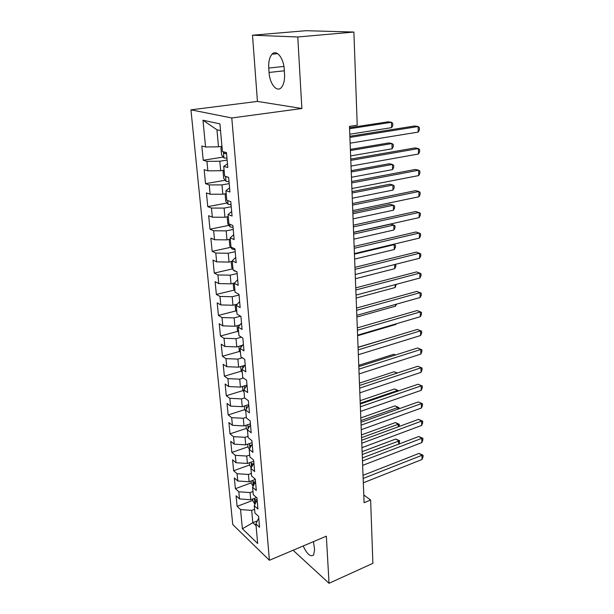 <?xml version="1.0" encoding="UTF-8"?>
<svg xmlns="http://www.w3.org/2000/svg" width="614" height="614" viewBox="0 0 614 614"><rect width="100%" height="100%" fill="white"/><g stroke="black" fill="none" stroke-linecap="round" stroke-linejoin="round"><path stroke-width="0.92" d="M190.946 109.837L232.752 524.525L269.408 560.275L231.793 117.972L190.946 109.837L257.435 101.41L301.865 108.509L297.775 36.978L252.507 35.205L257.435 101.41M252.507 35.205L306.002 30.7L353.894 32.051L297.775 36.978M220.533 130.613L216.949 129.792L202.981 120.221L205.56 146.992L201.829 145.986L203.226 160.254L206.949 161.352L207.862 170.838L204.155 169.671L205.521 183.663L209.221 184.929L210.118 194.239L206.427 192.911L207.77 206.642L211.454 208.069L212.337 217.202L208.66 215.714L209.98 229.199L213.641 230.772L214.509 239.744L210.855 238.109L212.152 251.341L215.798 253.068L216.642 261.871L213.004 260.09L214.278 273.092L217.909 274.949L218.737 283.591L215.123 281.68L216.366 294.444L219.981 296.439L220.802 304.928L217.195 302.879L218.423 315.419L222.015 317.545L222.821 325.88L219.236 323.708L220.441 336.027L224.018 338.276L224.808 346.473L221.24 344.17L222.422 356.273L225.983 358.645L226.758 366.696L223.204 364.271L224.371 376.167L227.909 378.661L228.677 386.567L225.146 384.034L226.29 395.723L229.813 398.325L230.557 406.1L227.042 403.452L228.17 414.949L231.678 417.658L232.414 425.295L228.915 422.547L230.02 433.852L233.504 436.661L234.233 444.175L230.749 441.32L231.839 452.434L235.308 455.342L236.022 462.733L232.56 459.779L233.627 470.708L237.081 473.716L237.787 480.977L234.341 477.93L235.392 488.683L238.823 491.783L239.514 498.929L236.083 495.79L237.119 506.366L252.799 500.402M202.981 120.221L219.927 123.874L222.414 151.505L226.459 152.594L227.779 167.522L223.742 166.333L224.624 176.111L228.646 177.385L229.943 192.021L225.929 190.647L226.796 200.241L230.795 201.684L232.061 216.036L228.078 214.493L228.922 223.903L232.898 225.515L234.141 239.59L230.181 237.887L231.01 247.12L234.962 248.885L236.183 262.692L232.245 260.835L233.059 269.891L236.989 271.81L238.186 285.364L234.264 283.346L235.062 292.233L238.976 294.306L240.151 307.599L236.252 305.442L237.035 314.168L240.926 316.379L242.085 329.426L238.201 327.132L238.976 335.697L242.845 338.045L243.973 350.855L240.12 348.43L240.872 356.834L244.725 359.32L245.83 371.892L242 369.336L242.745 377.587L246.567 380.196L247.657 392.546L243.842 389.867L244.572 397.972L248.378 400.704L249.453 412.831L245.661 410.029L246.375 417.996L250.159 420.843L251.21 432.755L247.442 429.846L248.14 437.667L251.909 440.629L252.937 452.334L249.192 449.31L249.883 457L253.62 460.063L254.641 471.567L250.911 468.436L251.594 475.996L255.309 479.166L256.307 490.463L252.6 487.232L253.267 494.661L256.967 497.931L257.949 509.044L254.265 505.713L254.917 513.02L258.601 516.382L259.561 527.303L255.9 523.88L257.665 543.513L242.392 528.769L240.542 509.551L237.119 506.366M353.894 32.051L357.225 125.21L349.481 126.384L364.094 502.712L370.626 500.026L363.795 495.007M256.522 497.54L250.727 499.742L250.075 492.581L252.983 491.492M239.514 498.929L250.727 499.742M238.823 491.783L250.075 492.581M255.9 523.88L258.747 518.024M255.34 479.45L249.084 481.752L248.424 474.469L251.356 473.402M237.787 480.977L249.084 481.752M237.081 473.716L248.424 474.469M254.265 505.713L257.151 500.003M253.728 461.214L247.419 463.455L246.736 456.056L249.706 455.012M236.022 462.733L247.419 463.455M235.308 455.342L246.736 456.056M252.6 487.232L255.531 481.675M252.085 442.663L245.715 444.851L245.032 437.321L248.025 436.308M234.233 444.175L245.715 444.851M233.504 436.661L245.032 437.321M250.911 468.436L253.889 463.033M250.42 423.798L243.988 425.932L243.29 418.272L246.314 417.29M232.414 425.295L243.988 425.932M231.678 417.658L243.29 418.272M249.192 449.31L252.208 444.068M248.724 404.611L242.231 406.683L241.517 398.893L244.572 397.933M230.557 406.1L242.231 406.683M229.813 398.325L241.517 398.893M247.442 429.846L250.504 424.773M246.997 385.093L240.442 387.104L239.721 379.168L243.428 378.055M228.677 386.567L240.442 387.104M227.909 378.661L239.721 379.168M245.661 410.029L248.77 405.14M244.825 365.361L238.623 367.172L237.887 359.106L242.384 357.808M226.758 366.696L238.623 367.172M225.983 358.645L237.887 359.106M243.842 389.867L247.005 385.155M242.484 345.298L236.774 346.895L236.022 338.682L241.44 337.193M224.808 346.473L236.774 346.895M224.018 338.276L236.022 338.682M242 369.336L245.209 364.816M240.013 324.883L234.886 326.249L234.126 317.891L240.604 316.202M222.821 325.88L234.886 326.249M222.015 317.545L234.126 317.891M240.12 348.43L243.382 344.109M237.403 304.114L232.967 305.235L232.192 296.723L239.046 295.027M220.802 304.928L232.967 305.235M219.981 296.439L232.192 296.723M238.201 327.132L241.517 323.018M234.609 282.985L231.017 283.845L230.219 275.172L237.142 273.552M218.737 283.591L231.017 283.845M217.909 274.949L230.219 275.172M236.252 305.442L239.621 301.543M232.284 261.318L229.022 262.055L228.216 253.221L235.216 251.686M216.642 261.871L229.022 262.055M215.798 253.068L228.216 253.221M234.264 283.346L237.687 279.677M230.296 239.161L226.996 239.859L226.175 230.864L233.243 229.413M214.509 239.744L226.996 239.859M213.641 230.772L226.175 230.864M232.245 260.835L235.715 257.389M228.262 216.596L224.931 217.249L224.095 208.092L231.24 206.726M212.337 217.202L224.931 217.249M211.454 208.069L224.095 208.092M230.181 237.887L233.711 234.686M227.717 200.571L228.047 204.278L225.768 201.3L225.146 194.454L226.198 193.617L222.828 194.216L221.976 184.883L229.199 183.609M210.118 194.239L222.828 194.216M209.221 184.929L221.976 184.883M228.078 214.493L231.67 211.546M224.087 170.17L220.687 170.738L219.82 161.229L227.119 160.054M207.862 170.838L220.687 170.738M206.949 161.352L219.82 161.229M225.929 190.647L229.582 187.961M221.938 146.293L218.5 146.815L216.949 129.792M205.56 146.992L218.5 146.815M223.742 166.333L227.456 163.923M293.078 550.259L329.043 583.3L372.89 563.33L370.626 500.026M301.865 108.509L231.793 117.972M329.043 583.3L326.349 536.183L269.408 560.275M257.343 520.902L252.822 522.691L256.061 525.714M254.587 509.275L251.702 510.395L252.822 522.691L242.392 528.769M240.542 509.551L251.702 510.395M284.259 69.543C283.737 58.008 276.461 49.051 272.017 54.201C269.523 57.102 268.433 61.722 268.755 68.047L269.062 72.452C269.638 83.78 276.807 92.783 281.335 87.572C283.745 84.778 284.812 80.28 284.543 74.071L284.259 69.543M303.201 545.976C307.008 554.189 310.469 557.197 313.593 555.018L314.598 549.776L313.47 541.632M203.226 160.254L223.273 157.069M205.521 183.663L225.184 180.255M207.77 206.642L227.08 203.011M209.98 229.199L228.953 225.361M212.152 251.341L230.795 247.312M214.278 273.092L232.622 268.871M216.366 294.444L234.418 290.046M218.423 315.419L236.19 310.853M220.441 336.027L237.94 331.299M222.422 356.273L239.667 351.392M224.371 376.167L241.363 371.14M226.29 395.723L243.044 390.558M228.17 414.949L244.694 409.645M230.02 433.852L246.321 428.418M231.839 452.434L247.964 446.869M233.627 470.708L249.599 465.005M235.392 488.683L251.21 482.842M349.903 137.39L418.142 126.53L418.203 132.079L350.133 143.177M349.865 136.254L414.696 125.985L418.142 126.53L419.362 127.674L419.385 129.884L418.203 132.079M221.992 146.861L220.933 147.844L221.577 154.951L223.949 157.913L226.957 158.205M349.78 134.213L391.625 127.643L391.502 122.301L388.317 121.795L349.527 127.704M223.58 151.819L224.617 153.592L226.558 153.692M391.625 127.643L392.814 125.548L392.768 123.414L391.502 122.301L349.566 128.725M350.801 160.384L418.403 148.565L418.464 154.014L351.016 166.064M350.748 159.087L414.987 147.913L418.403 148.565L419.608 149.616L419.631 151.788L418.464 154.014M351.676 182.957L418.656 170.216L418.717 175.573L351.891 188.536M351.622 181.514L415.264 169.472L418.656 170.216L419.846 171.176L419.869 173.317L418.717 175.573M224.118 170.454L223.059 171.367L223.688 178.344L226.044 181.353L229.03 181.706M350.625 155.925L392.093 148.803L391.978 143.546L388.808 142.947L350.371 149.371M225.975 176.54L228.27 177.262M392.093 148.803L393.275 146.669L393.229 144.574L391.978 143.546L350.417 150.53M228.047 204.278L231.071 204.761M351.454 177.269L392.553 169.61L392.438 164.437L389.299 163.746L351.2 170.677M392.553 169.61L393.727 167.445L393.681 165.389L392.438 164.437L351.246 171.966M352.536 205.13L418.901 191.499L418.963 196.764L352.751 210.61M352.474 203.549L415.54 190.655L418.901 191.499L420.083 192.374L420.106 194.477L418.963 196.764M353.38 226.911L419.147 212.413L419.209 217.594L353.587 232.292M353.311 225.184L415.816 211.485L420.321 213.212L420.344 215.276L419.209 217.594M227.771 216.696L227.195 217.118L227.802 223.834L230.127 226.934L233.067 227.395M352.267 198.253L393.006 190.071L392.899 184.991L389.775 184.208L352.014 191.614M393.006 190.071L394.173 187.884L394.127 185.858L392.899 184.991L352.068 193.034M229.206 239.391L229.805 245.961L232.115 249.1L235.032 249.614M353.073 218.876L393.459 210.203L393.344 205.199L390.251 204.332L352.812 212.206M393.459 210.203L394.61 207.985L394.564 205.989L393.344 205.199L352.873 213.756M354.209 248.309L419.385 232.982L419.446 238.071L354.416 253.597M354.14 246.444L416.085 231.962L420.552 233.696L420.575 235.73L419.446 238.071M233.52 270.114L234.064 270.866L236.052 271.357M231.209 261.556L231.77 267.689L233.013 269.416M353.856 239.168L393.896 230.004L393.789 225.085L390.711 224.133L353.595 232.46M393.896 230.004L395.032 227.763L394.994 225.798L393.789 225.085L353.664 234.126M355.03 269.331L419.623 253.206L419.684 258.21L355.23 274.527M354.953 267.343L416.346 252.101L420.774 253.851L420.797 255.846L419.684 258.21M233.182 283.323L233.696 289.025L234.932 290.775M354.631 259.116L394.326 249.491L394.219 244.648L354.439 254.158M393.259 244.326L395.416 245.293L395.454 247.227L394.326 249.491M355.828 289.985L419.853 273.1L419.915 278.019L356.028 295.096M355.752 287.874L416.607 271.91L420.997 273.66L421.02 275.625L419.915 278.019M356.619 310.293L420.083 292.663L420.145 297.506L356.811 315.312M356.534 308.059L416.86 291.397L421.219 293.154L421.235 295.088L420.145 297.506M357.394 330.248L420.314 311.904L420.367 316.671L357.586 335.183M357.302 327.899L417.106 310.561L421.434 312.326L421.45 314.23L420.367 316.671M417.106 310.561L421.434 312.326M358.154 349.873L420.529 330.839L420.59 335.528L358.346 354.723M358.062 347.417L417.359 329.426L421.641 331.192L421.664 333.064L420.59 335.528M417.359 329.426L421.641 331.192M358.906 369.16L420.751 349.473L420.805 354.086L359.09 373.934M358.806 366.604L417.597 347.984L421.849 349.757L421.872 351.599L420.805 354.086M417.597 347.984L421.849 349.757M359.643 388.14L420.966 367.809L421.02 372.345L359.827 392.83M359.535 385.469L417.835 366.251L422.056 368.032L422.079 369.843L421.02 372.345M417.835 366.251L422.056 368.032M360.364 406.798L421.173 385.853L421.227 390.32L360.548 411.418M360.257 404.035L418.073 384.234L422.255 386.014L422.279 387.795L421.227 390.32M418.073 384.234L422.255 386.014M361.078 425.157L421.381 403.621L421.434 408.011L361.255 429.7M360.971 422.294L418.303 401.932L422.455 403.72L422.478 405.478L421.434 408.011M418.303 401.932L422.455 403.72M361.784 443.216L421.588 421.104L421.641 425.433L361.953 447.683M361.669 440.261L418.533 419.354L421.588 421.104L422.655 421.15L422.67 422.877L421.641 425.433M418.533 419.354L422.655 421.15M235.108 304.697L235.592 309.993L236.82 311.758M355.391 278.741L394.756 268.663L394.664 264.542M395.523 264.327L395.876 266.376L394.756 268.663M237.012 325.689L237.449 330.585L238.677 332.374M356.143 298.051L395.17 287.536L395.109 284.65M396.26 284.343L395.17 287.536M238.869 346.304L239.276 350.817L240.496 352.628M356.88 317.047L395.585 306.117L395.546 304.421M396.514 304.145L395.585 306.117M240.703 366.566L241.079 370.702L242.284 372.529M357.609 335.735L395.992 324.407L395.976 323.862M396.283 323.77L395.992 324.407M242.499 386.467L242.845 390.251L244.042 392.093M393.559 336.649L358.054 347.255M245.055 388.056L244.802 388.439M244.272 406.031L244.579 409.469L245.777 411.319M395.301 355.046L393.766 354.278L358.76 365.338M247.304 407.45L246.659 407.504L246.582 408.579M393.766 354.278L395.531 354.969M246.007 425.264L246.291 428.365L247.473 430.23M396.882 373.158L394.173 371.746L359.451 383.136M249.391 426.615L248.355 426.53L248.486 428.111M394.173 371.746L397.335 373.013M247.718 444.168L247.964 446.938L249.315 449.087M397.473 391.287L397.458 390.519L394.579 388.946L360.126 400.666M251.425 445.434L250.021 445.242L250.428 447.161M394.579 388.946L398.57 390.665L397.458 390.519L360.226 403.252M249.399 462.749L249.622 465.212L251.241 467.83M397.872 409.185L397.834 407.527L394.979 405.892L360.802 417.927M253.398 463.923L251.656 463.639L252.369 465.75M394.979 405.892L398.939 407.612L397.834 407.527L360.902 420.598M398.939 407.612L398.962 408.801M362.467 460.984L421.787 438.327L421.841 442.587L362.644 465.381M362.352 457.944L418.756 436.516L421.787 438.327L422.846 438.312L422.862 440.015L421.841 442.587M418.756 436.516L422.846 438.312M251.049 481.031L251.241 483.18L253.121 486.25M398.263 426.807L398.202 424.274L395.37 422.585L361.462 434.927M255.317 482.09L253.267 481.737L254.334 483.955M395.37 422.585L399.3 424.305L398.202 424.274L361.569 437.682M399.3 424.305L399.108 426.492M363.15 478.475L421.987 455.281L422.041 459.479L363.319 482.804M363.027 475.343L418.971 453.416L421.987 455.281L423.038 455.212L423.054 456.885L422.041 459.479M418.971 453.416L423.038 455.212M252.676 499.005L252.838 500.855L254.956 504.355M398.647 444.152L398.57 440.775L395.754 439.033L362.106 451.666M257.151 499.949L254.856 499.535L255.639 501.623L256.23 501.838M395.754 439.033L399.66 440.76L362.222 454.506M399.66 440.76L399.016 444.014M283.914 66.435L268.755 68.047M284.336 70.787L269.062 72.452M223.343 151.758L223.887 157.836M226.52 153.293L224.617 153.592M225.553 176.402L225.983 181.276M227.479 177.016L226.719 177.147M229.836 224.279L230.066 226.858M231.923 247.526L232.054 249.023M233.965 270.329L234.003 270.789M238.877 325.19L238.969 326.188M240.719 345.789L240.865 347.432M242.53 366.028L242.737 368.293M244.318 385.914L244.572 388.785M246.068 405.463L246.375 408.909M247.787 424.673L248.148 428.679M249.476 443.561L249.883 448.105M251.141 462.135L251.594 467.193M252.776 480.394L253.275 485.958M254.465 483.694L254.05 483.847M254.388 498.353L254.917 504.294M256.498 501.293L255.639 501.623M277.681 53.648L272.017 54.201M247.043 407.381L246.659 407.504"/></g></svg>
